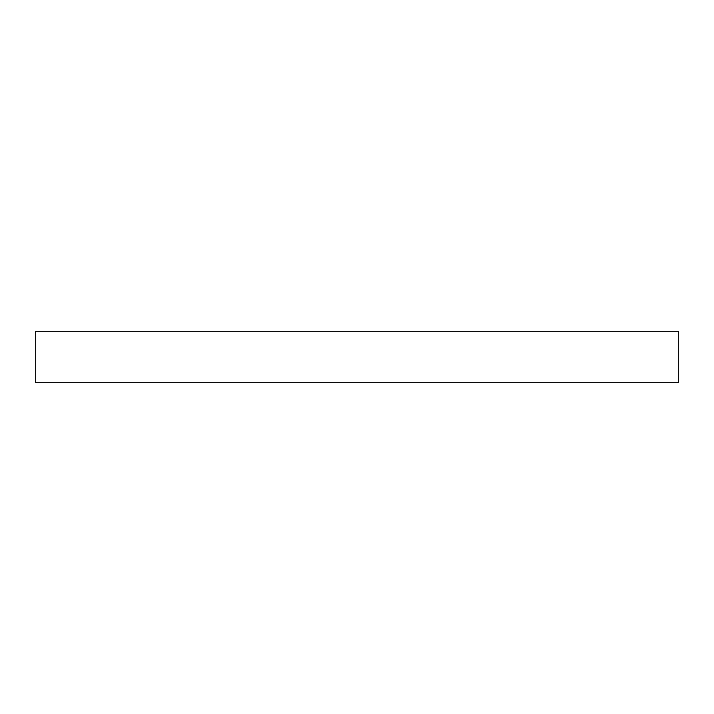 <?xml version="1.0" encoding="UTF-8"?>
<svg xmlns="http://www.w3.org/2000/svg" width="714" height="714" viewBox="0 0 714 714"><rect width="100%" height="100%" fill="white"/><g stroke="black" fill="none" stroke-linecap="round" stroke-linejoin="round"><path stroke-width="1.07" d="M35.7 331.296L35.7 382.704L35.7 331.296L678.3 331.296L678.3 382.704L678.3 331.296L35.7 331.296M678.3 382.704L35.7 382.704L678.3 382.704"/></g></svg>
